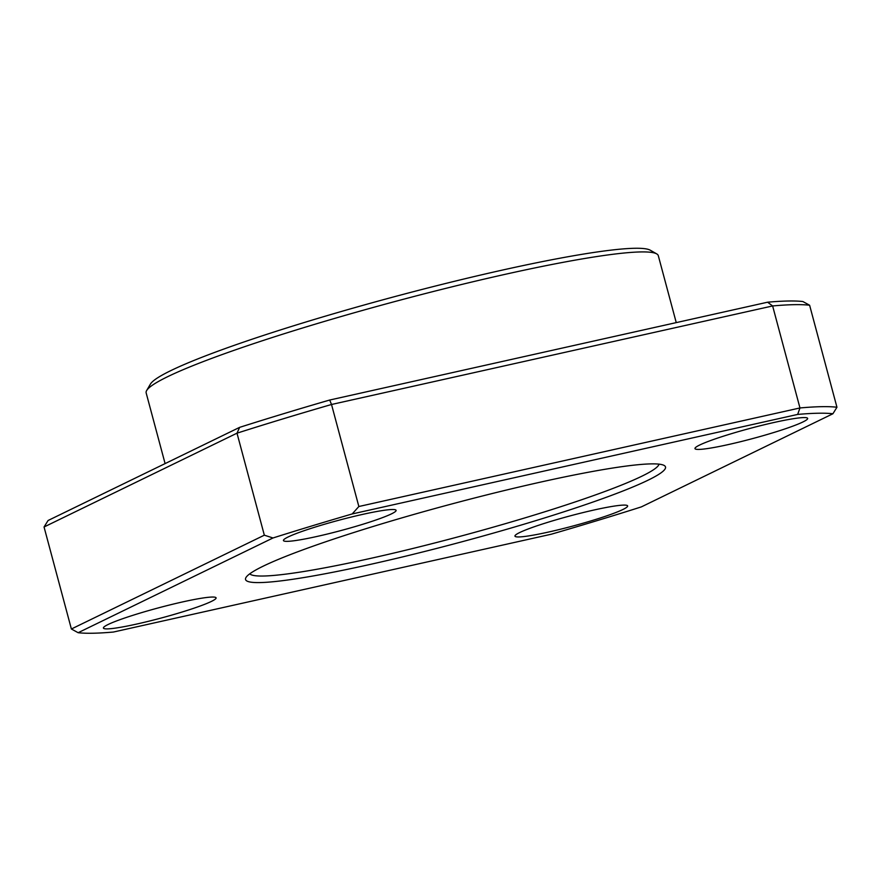 <?xml version="1.0" encoding="UTF-8"?>
<svg xmlns="http://www.w3.org/2000/svg" width="881" height="881" viewBox="0 0 881 881"><rect width="100%" height="100%" fill="white"/><g stroke="black" fill="none" stroke-linecap="round" stroke-linejoin="round"><path stroke-width="1.32" d="M263.1 566.219A217.387 19.58 165 0 0 245.953 577.551A217.387 19.58 165 0 0 405.734 556.153A217.387 19.58 165 0 0 647.976 480.233A217.387 19.58 165 0 0 664.197 465.487A217.387 19.58 165 0 0 486.675 494.913A217.387 19.58 165 0 0 263.1 566.219M249.764 573.817A212.09 19.107 165 0 0 419.334 546.87A212.09 19.107 165 0 0 641.908 476.18A212.09 19.107 165 0 0 659.032 464.155M288.142 536.97A58.322 5.253 165 0 0 283.44 540.527A58.322 5.253 165 0 0 328.899 533.655A58.322 5.253 165 0 0 391.406 513.898A58.322 5.253 165 0 0 396.109 510.341A58.322 5.253 165 0 0 350.638 517.213A58.322 5.253 165 0 0 288.142 536.97M699.679 445.026A58.322 5.253 165 0 0 694.977 448.594A58.322 5.253 165 0 0 740.447 441.722A58.322 5.253 165 0 0 802.943 421.955A58.322 5.253 165 0 0 807.646 418.398A58.322 5.253 165 0 0 762.186 425.27A58.322 5.253 165 0 0 699.679 445.026M519.669 532.553A58.322 5.253 165 0 0 514.956 536.122A58.322 5.253 165 0 0 560.426 529.25A58.322 5.253 165 0 0 622.922 509.493A58.322 5.253 165 0 0 627.635 505.925A58.322 5.253 165 0 0 582.165 512.797A58.322 5.253 165 0 0 519.669 532.553M108.121 624.497A58.322 5.253 165 0 0 103.418 628.065A58.322 5.253 165 0 0 148.889 621.193A58.322 5.253 165 0 0 211.385 601.426A58.322 5.253 165 0 0 216.087 597.869A58.322 5.253 165 0 0 170.628 604.74A58.322 5.253 165 0 0 108.121 624.497M676.245 322.611L658.305 255.688A265.104 23.886 165 0 0 656.697 253.882A265.104 23.886 165 0 0 504.89 274.387A265.104 23.886 165 0 0 167.555 376.738A265.104 23.886 165 0 0 146.642 390.547A265.104 23.886 165 0 0 146.158 392.915L165.099 463.604M656.697 253.882L650.244 250.193A259.807 23.402 165 0 0 501.465 270.291A259.807 23.402 165 0 0 150.398 384.127L146.642 390.547M809.617 305.244A408.266 36.782 165 0 0 772.626 305.949L767.593 302.205A402.969 36.297 165 0 1 802.855 301.533L809.617 305.244L836.95 407.253L832.919 413.751L641.379 506.883A402.969 36.297 -15 0 1 551.297 534.216L113.407 632.04A402.969 36.297 -15 0 1 78.145 632.712L273 537.972A408.266 36.782 -15 0 1 352.213 513.942L797.668 414.422A402.969 36.297 -15 0 1 832.919 413.751M273 537.972L264.333 535.185L71.383 629.001L78.145 632.712M836.95 407.253A408.266 36.782 165 0 0 799.959 407.958L797.668 414.422M358.853 506.509L331.52 404.489L772.626 305.949L799.959 407.958L358.853 506.509L352.213 513.942M767.593 302.205L329.703 400.029L331.52 404.489A408.266 36.782 165 0 0 237 433.177L264.333 535.185M329.703 400.029A402.969 36.297 165 0 0 239.621 427.362L237 433.177L44.05 526.992L71.383 629.001M239.621 427.362L48.081 520.495L44.05 526.992"/></g></svg>

